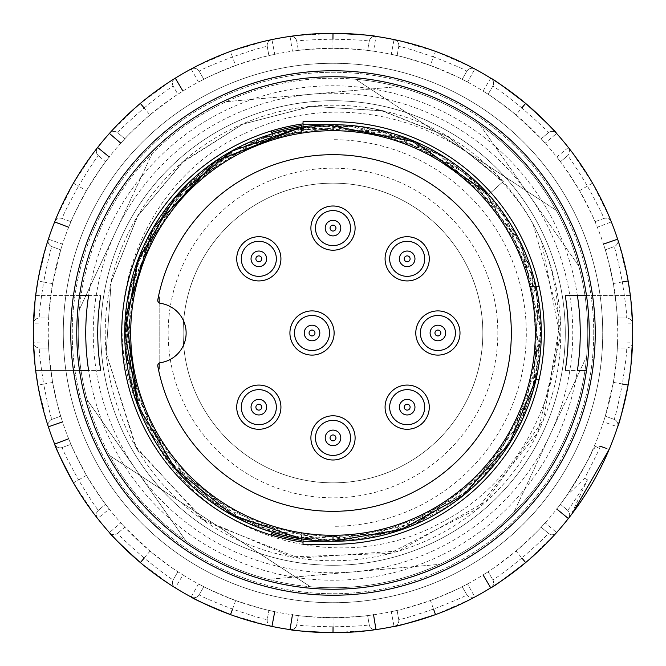 <?xml version="1.0" encoding="UTF-8"?>
<svg xmlns="http://www.w3.org/2000/svg" width="666" height="666" viewBox="0 0 666 666"><rect width="100%" height="100%" fill="white"/><g stroke="black" fill="none" stroke-linecap="round" stroke-linejoin="round"><path stroke-width="0.5" stroke-dasharray="3.33 2.5" d="M533.108 224.209A227.772 227.772 0 0 1 541.583 241.492C585.506 343.531 539.851 472.81 440.426 522.985C342.898 576.947 209.216 540.184 155.303 441.675A208.291 208.291 0 0 1 138.145 406.593C93.032 304.212 146.995 174.842 248.884 131.61C349.525 84.174 478.904 126.765 533.108 224.209L560.256 320.92L543.639 419.505L485.939 501.556L398.926 550.907L298.876 558.166L205.145 521.312L136.622 448.393L106.177 352.838L111.122 281.818L137.729 216.067L182.934 161.655L242.957 124.034L311.596 106.344L382.076 110.656L447.977 136.58L503.163 181.585L447.918 136.713L381.893 110.906L311.263 106.277L242.782 124.159L183.042 162.071L137.412 216.325L111.139 282.301L106.102 352.847A227.772 227.772 0 0 0 463.644 519.58A227.772 227.772 0 0 0 429.262 126.565A227.772 227.772 0 0 0 106.094 352.855L106.71 352.797L106.102 352.83L135.439 446.228L201.64 518.756L291.575 556.801L389.444 553.446L476.748 509.19L537.653 432.792L560.164 337.454L541.583 241.492M355.577 79.254A254.745 254.745 0 0 1 546.262 472.327A254.745 254.745 0 0 1 109.699 455.611A254.745 254.745 0 0 1 355.577 79.254L556.301 210.389A254.745 254.745 0 0 1 546.262 472.327A254.745 254.745 0 0 1 105.703 448.027A254.745 254.745 0 0 1 347.036 78.638A254.745 254.745 0 0 1 546.262 472.327A254.745 254.745 0 0 1 310.423 586.746L109.699 455.611A254.745 254.745 0 0 1 355.577 79.254A254.745 254.745 0 0 1 556.301 210.389L355.577 79.254M109.699 455.611L310.423 586.746A254.745 254.745 0 0 1 109.699 455.611M558.807 480.527A269.73 269.73 0 0 1 92.333 454.795A269.73 269.73 0 0 1 347.86 63.678A269.73 269.73 0 0 1 558.807 480.527A269.73 269.73 0 0 1 92.333 454.795A269.73 269.73 0 0 1 347.86 63.678A269.73 269.73 0 0 1 558.807 480.527A269.73 269.73 0 0 1 92.333 454.795A269.73 269.73 0 0 1 347.86 63.678A269.73 269.73 0 0 1 558.807 480.527M333 100.733A232.268 232.268 0 0 1 527.447 460.04A232.268 232.268 0 0 1 125.757 437.878A232.268 232.268 0 0 1 345.796 101.082A232.268 232.268 0 0 1 527.447 460.04A232.268 232.268 0 0 1 128.729 443.548A232.268 232.268 0 0 1 333 100.733M333 482.85A149.85 149.85 0 0 0 462.77 258.075A149.85 149.85 0 0 0 203.23 258.075A149.85 149.85 0 0 0 333 482.85A149.85 149.85 0 0 1 183.217 337.362A149.85 149.85 0 0 1 324.284 183.4A149.85 149.85 0 0 1 482.284 319.938A149.85 149.85 0 0 1 333 482.85A149.85 149.85 0 0 1 183.217 337.362A149.85 149.85 0 0 1 324.284 183.4A149.85 149.85 0 0 1 482.284 319.938A149.85 149.85 0 0 1 333 482.85M185.972 541.033A254.745 254.745 0 0 0 268.14 579.353L439.652 564.343A254.745 254.745 0 0 0 513.919 512.345L586.679 356.31A254.745 254.745 0 0 0 578.771 265.992L480.028 124.967A254.745 254.745 0 0 0 397.86 86.647L226.348 101.657A254.745 254.745 0 0 0 152.081 153.655L79.321 309.69A254.745 254.745 0 0 0 87.229 400.008L185.972 541.033L87.229 400.008A254.745 254.745 0 0 1 79.321 309.69L115.701 231.676A239.76 239.76 0 0 1 529.403 195.479A239.76 239.76 0 0 1 353.896 571.844A239.76 239.76 0 0 1 115.701 231.676L152.081 153.655A254.745 254.745 0 0 1 226.348 101.657L397.86 86.647A254.745 254.745 0 0 1 480.028 124.967L578.771 265.992A254.745 254.745 0 0 1 586.679 356.31L513.919 512.345A254.745 254.745 0 0 1 439.652 564.343L268.14 579.353A254.745 254.745 0 0 1 185.972 541.033M488.611 194.539L414.826 141.633L325.599 124.842L237.712 148.077L168.132 205.702L130.028 287.879L129.77 378.638L168.623 460.447L238.187 518.464L326.157 540.817L415.226 524.375L488.369 471.328L532.758 391.999L538.594 301.298L506.01 217.016L439.968 154.778L354.004 125.774L264.177 136.763L186.93 184.515L137.929 260.822L125.441 350.433L152.897 436.879L213.928 503.904L297.669 537.986L388.353 533.799L468.414 490.859L522.868 418.648L540.925 329.961L520.146 241.558L463.328 170.896L382.301 130.628L291.608 129.246L208.691 165.867L149.8 234.474L125.008 321.811L140.343 411.372L191.55 485.897L269.938 531.152L360.364 539.485L445.387 508.016L509.29 443.939L539.36 358.358L530.927 268.115L484.548 190.518L409.582 139.294L319.772 125.433L232.859 150.358L165.076 210.356L128.496 293.465L131.369 384.066L171.878 465.001L243.506 520.67L331.76 541.292L420.055 521.919L492.415 467.057L534.057 386.28L537.97 295.962L502.564 212.637L435.356 151.59L348.526 125.583L258.916 138.328L183.4 188.603L135.864 265.759L126.215 355.627L155.303 441.675M301.531 127.106L390.451 133.108L468.673 174.958L521.911 246.004L541.292 333.025L521.969 419.946L468.781 490.959L390.334 532.867L301.531 538.902L301.531 532.833A202.298 202.298 0 0 0 303.03 533.066A202.298 202.298 0 0 1 301.531 532.833L301.531 540.417A209.79 209.79 0 0 1 271.562 533.591L271.562 535.156A211.289 211.289 0 0 1 271.562 130.844L271.562 132.409A209.79 209.79 0 0 1 301.531 125.583M301.531 127.239L401.44 136.38L446.686 158.508L485.181 191.217L534.157 279.071L541.142 329.195L535.747 379.454M539.119 286.546L529.895 286.546A202.298 202.298 0 0 1 529.895 379.454A202.298 202.298 0 0 0 529.895 286.546L536.047 286.546A208.291 208.291 0 0 1 333 541.292L282.7 534.923L235.298 516.658L193.498 487.604L160.081 448.992L125.966 353.837L126.856 303.163L140.359 254.304L200.083 172.752L243.032 145.188L291.35 129.179L341.999 125.125L392.058 133.267L438.553 153.655L478.854 184.807L510.68 224.584L531.768 270.812L537.454 371.52L522.211 420.038L495.329 463.303L414.743 524.392L366.092 538.636L315.459 540.342L265.734 529.878L219.788 507.792L180.594 474.866L150.857 433.516L131.851 386.438L124.733 336.288L130.361 285.856L147.977 238.07L176.398 195.787L214.344 161.88L308.808 126.324L359.59 126.415L408.816 139.219L491.35 197.869L519.463 240.268L536.138 288.361L540.934 339.086L533.499 389.385L513.786 436.172L483.283 476.798L444.014 509.09L398.002 530.869L347.977 540.476L297.094 537.87L248.443 523.318L205.036 497.219L142.882 417.74L127.822 368.864L125.449 317.865L156.776 222.044L188.828 182.8L229.687 152.531L276.64 132.717L326.931 124.8M503.321 181.452L488.303 194.813L503.321 181.452M177.864 571.736L173.235 579.745L177.864 571.736L182.925 574.949A284.715 284.715 32.5 0 1 177.864 571.736A284.715 284.715 0 0 1 124.833 527.239L117.749 533.183L124.833 527.239L150.025 551.132C165.285 562.961 174.559 569.83 177.864 571.736M150.033 551.123L144.189 558.1C161.572 572.052 171.254 579.27 173.235 579.745A5.994 5.994 0 0 0 175.275 587.837L182.925 574.949A284.715 284.715 0 0 0 198.501 583.94L191.167 597.011A299.7 299.7 31 0 1 175.275 587.837A5.994 5.994 0 0 1 173.235 579.745M86.463 475.391C96.745 491.724 103.113 501.356 105.569 504.279A284.715 284.715 0 0 1 70.954 444.322L62.263 447.485L70.954 444.322C72.211 447.793 77.381 458.15 86.455 475.391L78.588 479.945C90.143 499 96.778 509.099 98.485 510.223L105.569 504.279L98.485 510.223A5.994 5.994 0 0 0 97.627 518.523L109.224 509.032A284.715 284.715 0 0 0 120.787 522.81L124.833 527.239A284.715 284.715 -132.7 0 1 120.787 522.81L109.424 532.584A5.994 5.994 0 0 0 117.749 533.183C118.565 535.064 127.381 543.373 144.189 558.091M140.359 562.587L171.029 585.164M235.672 600.549C254.046 606.451 265.11 609.74 268.873 610.397A284.715 284.715 0 0 1 203.821 586.721L199.192 594.73L203.821 586.721C207.018 588.569 217.632 593.181 235.664 600.557L232.567 609.099C253.663 616.266 265.235 619.738 267.266 619.505L268.873 610.397L267.266 619.505A5.994 5.994 0 0 0 271.944 626.415A299.7 299.7 0 0 0 290.018 629.603A5.994 5.994 0 0 0 296.778 624.708L298.385 615.6L296.778 624.708C298.618 625.632 310.714 626.323 333.05 626.798C355.336 626.323 367.391 625.624 369.222 624.708L367.615 615.6L369.222 624.708A5.994 5.994 0 0 0 375.982 629.603A5.994 5.994 0 0 1 369.222 624.708M199.192 594.73A5.994 5.994 0 0 1 191.167 597.011A5.994 5.994 0 0 0 199.192 594.73C200.608 596.22 211.73 601.015 232.567 609.099M203.821 586.721A284.715 284.715 0 0 1 198.501 583.94L203.821 586.721M274.733 611.688A284.715 284.715 0 0 1 268.873 610.397L274.733 611.688A284.715 284.715 0 0 0 292.441 614.81L298.385 615.6C302.023 616.241 313.578 616.949 333.05 617.707L333.05 626.798M230.494 614.626L267.041 625.349M267.266 619.505A5.994 5.994 0 0 0 271.944 626.415M333.05 617.698C352.331 616.966 363.861 616.266 367.615 615.6A284.715 284.715 0 0 1 292.441 614.81M373.559 614.81A284.715 284.715 -8.4 0 1 367.615 615.6L373.559 614.81A284.715 284.715 0 0 0 391.267 611.688L394.056 626.415A5.994 5.994 0 0 0 398.734 619.505L397.127 610.397L398.734 619.505C400.782 619.738 412.379 616.258 433.533 609.065C454.312 600.99 465.401 596.212 466.808 594.73L462.179 586.721L466.808 594.73A5.994 5.994 0 0 0 474.833 597.011L467.499 583.94A284.715 284.715 0 0 1 397.127 610.397C400.765 609.756 411.863 606.468 430.419 600.524L433.533 609.065M296.778 624.708A5.994 5.994 0 0 1 290.018 629.603M333 632.7L371.004 630.277M430.419 600.516C448.293 593.231 458.882 588.627 462.179 586.721L467.499 583.94A284.715 284.715 0 0 0 483.075 574.949L488.136 571.736L492.765 579.745L488.136 571.736C491.333 569.888 500.641 563.003 516.042 551.073L521.886 558.025C538.652 543.339 547.435 535.056 548.251 533.183L541.167 527.239L548.251 533.183A5.994 5.994 0 0 0 556.576 532.584L545.213 522.81A284.715 284.715 0 0 1 483.075 574.949M397.127 610.397A284.715 284.715 -13.9 0 1 391.267 611.688L397.127 610.397M398.734 619.505A5.994 5.994 0 0 1 394.056 626.415M435.506 614.626L470.387 599.35M466.808 594.73A5.994 5.994 0 0 0 474.833 597.011A299.7 299.7 0 0 0 490.725 587.837A5.994 5.994 0 0 0 492.765 579.745C494.763 579.262 504.47 572.027 521.886 558.025M516.042 551.065C530.336 538.103 538.719 530.161 541.167 527.239L545.213 522.81A284.715 284.715 0 0 0 556.776 509.032L560.431 504.279L567.515 510.223L560.431 504.279L566.633 495.579M492.765 579.745A5.994 5.994 0 0 1 490.725 587.837M525.64 562.587L553.205 536.297M548.251 533.183A5.994 5.994 0 0 0 556.576 532.584A299.7 299.7 0 0 0 568.373 518.523A5.994 5.994 0 0 0 567.515 510.223A5.994 5.994 0 0 1 568.373 518.523M567.515 510.223C569.239 509.074 575.89 498.951 587.462 479.853L570.637 515.609M36.064 295.538L100.741 295.538A235.265 235.265 0 0 0 100.741 370.463L35.648 370.463L35.082 365.609A299.7 299.7 0 0 1 35.082 300.391L36.064 295.538L100.741 295.538A235.265 235.265 0 0 0 100.741 370.463L79.512 370.463A256.244 256.244 0 0 0 586.488 370.463L565.259 370.463A235.265 235.265 0 0 0 565.259 295.538L586.488 295.538A256.244 256.244 0 0 1 586.488 370.463L565.259 370.463A235.265 235.265 0 0 0 565.259 295.538L577.397 295.538M593.739 333A260.739 260.739 0 0 0 202.631 107.193A260.739 260.739 0 0 0 202.631 558.807A260.739 260.739 0 0 0 593.739 333A260.739 260.739 0 0 0 202.631 107.193A260.739 260.739 0 0 0 202.631 558.807A260.739 260.739 0 0 0 593.739 333M303.03 124.709L333 124.709A208.291 208.291 0 0 0 303.03 126.873L303.03 132.934A202.298 202.298 0 0 0 301.531 133.167L301.531 127.098L301.531 133.167A202.298 202.298 0 0 1 303.03 132.934L303.03 121.711L333 121.711A211.289 211.289 0 0 1 544.288 333A211.289 211.289 0 0 1 333 544.288L303.03 544.288L303.03 533.066L303.03 539.127A208.291 208.291 0 0 0 333 541.292L303.03 541.292M630.352 370.463A299.7 299.7 0 0 0 630.352 295.538L586.488 295.538A256.244 256.244 0 0 0 79.512 295.538L88.603 295.538M36.064 370.463L88.603 370.463M603.488 244.122A284.715 284.715 0 0 1 617.324 318.015L626.564 318.015L617.324 318.015C617.324 314.327 616.008 302.822 613.378 283.516C609.29 264.652 606.601 253.421 605.302 249.842L613.985 246.678L605.302 249.842L603.488 244.122A284.715 284.715 0 0 0 597.335 227.223L595.046 221.678C593.789 218.207 588.619 207.85 579.545 190.609C569.255 174.276 562.887 164.644 560.431 161.721A284.715 284.715 0 0 1 595.046 221.678A284.715 284.715 -111.5 0 1 597.335 227.223L611.355 221.92A5.994 5.994 0 0 0 603.737 218.515L595.046 221.678L603.737 218.515C603.612 216.458 598.168 205.644 587.412 186.055C575.857 167 569.222 156.901 567.515 155.777L560.431 161.721L567.515 155.777A5.994 5.994 0 0 0 568.373 147.477A5.994 5.994 0 0 1 567.515 155.777M579.537 190.609L592.549 183.15L571.453 151.448M515.967 114.877C500.715 103.039 491.441 96.17 488.136 94.264A284.715 284.715 0 0 1 560.431 161.721L556.776 156.968L568.373 147.477A299.7 299.7 0 0 0 556.576 133.416L545.213 143.19L541.167 138.761L548.251 132.817L541.167 138.761L515.975 114.868L521.811 107.9C504.428 93.948 494.746 86.73 492.765 86.255L488.136 94.264L492.765 86.255A5.994 5.994 0 0 0 490.725 78.163A5.994 5.994 0 0 1 492.765 86.255M603.737 218.515A5.994 5.994 0 0 1 611.355 221.92M609.265 216.833L592.549 183.15M548.251 132.817A5.994 5.994 0 0 1 556.576 133.416A5.994 5.994 0 0 0 548.251 132.817C547.435 130.936 538.619 122.627 521.811 107.909M430.328 65.451C411.954 59.549 400.89 56.26 397.127 55.603A284.715 284.715 0 0 1 483.075 91.051A284.715 284.715 32.8 0 1 488.136 94.264L483.075 91.051L490.725 78.163A299.7 299.7 0 0 0 474.833 68.989L467.499 82.06L462.179 79.279L466.808 71.27L462.179 79.279C458.982 77.431 448.368 72.819 430.336 65.443L433.433 56.901C412.337 49.734 400.765 46.262 398.734 46.495L397.127 55.603L398.734 46.495A5.994 5.994 0 0 0 394.056 39.585A5.994 5.994 0 0 1 398.734 46.495M466.808 71.27A5.994 5.994 0 0 1 474.833 68.989A5.994 5.994 0 0 0 466.808 71.27C465.392 69.78 454.27 64.985 433.433 56.901L435.506 51.374L398.959 40.651M332.958 48.293L332.95 39.202C355.286 39.677 367.382 40.368 369.222 41.292A5.994 5.994 0 0 1 375.982 36.397L373.559 51.19L367.615 50.4C363.977 49.759 352.422 49.051 332.95 48.293C313.669 49.034 302.139 49.734 298.385 50.4A284.715 284.715 0 0 1 367.615 50.4L369.222 41.292L367.615 50.4A284.715 284.715 8.3 0 1 373.559 51.19A284.715 284.715 0 0 1 397.127 55.603L391.267 54.312L394.056 39.585M469.963 66.425L435.506 51.374M332.95 39.202C310.664 39.677 298.609 40.376 296.778 41.292L298.385 50.4L296.778 41.292A5.994 5.994 0 0 0 290.018 36.397A5.994 5.994 0 0 1 296.778 41.292M235.581 65.484C217.707 72.769 207.118 77.373 203.821 79.279L198.501 82.06A284.715 284.715 0 0 1 298.385 50.4L292.441 51.19L290.018 36.397A299.7 299.7 0 0 0 271.944 39.585L274.733 54.312L268.873 55.603L267.266 46.495L268.873 55.603C265.235 56.244 254.137 59.532 235.581 65.476L232.467 56.935C211.688 65.01 200.599 69.788 199.192 71.27L203.821 79.279L199.192 71.27A5.994 5.994 0 0 0 191.167 68.989A5.994 5.994 0 0 1 199.192 71.27M369.222 41.292A5.994 5.994 0 0 1 375.982 36.397M333 33.3L294.996 35.723M271.944 39.585A5.994 5.994 0 0 0 267.266 46.495A5.994 5.994 0 0 1 271.944 39.585A5.994 5.994 0 0 0 267.266 46.495C265.218 46.262 253.621 49.742 232.467 56.935L230.494 51.374L195.613 66.65M266.567 40.759L230.494 51.374M144.114 107.975C161.53 93.973 171.237 86.738 173.235 86.255A5.994 5.994 0 0 1 175.275 78.163A299.7 299.7 0 0 1 191.167 68.989L198.501 82.06A284.715 284.715 0 0 0 182.925 91.051L177.864 94.264L173.235 86.255L177.864 94.264C174.667 96.112 165.359 102.997 149.958 114.927L144.114 107.975C127.348 122.661 118.565 130.944 117.749 132.817L124.833 138.761L117.749 132.817A5.994 5.994 0 0 0 109.424 133.416A5.994 5.994 0 0 1 117.749 132.817M149.958 114.935C135.664 127.897 127.281 135.839 124.833 138.761A284.715 284.715 0 0 1 177.864 94.264A284.715 284.715 147.8 0 1 182.925 91.051M120.787 143.19A284.715 284.715 -48.1 0 1 124.833 138.761L120.787 143.19A284.715 284.715 0 0 0 109.224 156.968L105.569 161.721L98.485 155.777L105.569 161.721C103.197 164.552 96.811 174.201 86.413 190.684L78.538 186.147C67.807 205.686 62.388 216.475 62.263 218.515L70.954 221.678L62.263 218.515A5.994 5.994 0 0 0 54.645 221.92A5.994 5.994 0 0 1 62.263 218.515M173.235 86.255A5.994 5.994 0 0 1 175.275 78.163M170.621 81.102L140.359 103.413L112.795 129.704M98.485 155.777A5.994 5.994 0 0 1 97.627 147.477A5.994 5.994 0 0 0 98.485 155.777C96.77 156.91 90.118 167.033 78.538 186.147L73.451 183.15L56.543 217.274M86.422 190.692C77.414 207.759 72.253 218.09 70.954 221.678A284.715 284.715 0 0 1 105.569 161.721A284.715 284.715 127.1 0 1 109.224 156.968M68.665 227.223A284.715 284.715 111.4 0 1 70.954 221.678L68.665 227.223A284.715 284.715 0 0 0 62.512 244.122L48.368 239.169A299.7 299.7 0 0 1 54.645 221.92M94.256 151.831L73.451 183.15M52.614 283.608C49.992 302.73 48.676 314.202 48.676 318.015A284.715 284.715 0 0 1 60.698 249.842L52.015 246.678L60.698 249.842L52.606 283.608L43.656 282.034C40.26 304.062 38.853 316.05 39.436 318.015L48.676 318.015L39.436 318.015A5.994 5.994 0 0 0 33.442 323.826A5.994 5.994 0 0 1 39.436 318.015M48.368 239.169A5.994 5.994 0 0 0 52.015 246.678A5.994 5.994 0 0 1 48.368 239.169A5.994 5.994 0 0 0 52.015 246.678C50.791 248.326 48.002 260.115 43.656 282.034L37.854 280.96L46.695 244.405M60.698 249.842A284.715 284.715 0 0 1 62.512 244.122L60.698 249.842M52.631 382.484L43.673 384.066C40.26 361.988 38.853 349.958 39.436 347.985A5.994 5.994 0 0 1 33.442 342.174L48.427 341.991L48.676 347.985C48.676 351.673 49.992 363.178 52.622 382.484C56.71 401.348 59.399 412.579 60.698 416.158L52.015 419.322L60.698 416.158A284.715 284.715 0 0 1 48.676 347.985L39.436 347.985L48.676 347.985A284.715 284.715 0 0 1 48.676 318.015L48.427 324.009L33.442 323.826M98.485 510.223A5.994 5.994 0 0 0 97.627 518.523A299.7 299.7 0 0 0 109.424 532.584A5.994 5.994 0 0 0 117.749 533.183M62.263 447.485A5.994 5.994 0 0 1 54.645 444.08A5.994 5.994 0 0 0 62.263 447.485C62.388 449.542 67.832 460.356 78.588 479.945L73.451 482.85L94.547 514.552M105.569 504.279L109.224 509.032A284.715 284.715 0 0 1 105.569 504.279M70.954 444.322A284.715 284.715 0 0 1 68.665 438.777L70.954 444.322M46.836 422.053L37.854 385.04L43.673 384.066C48.019 405.927 50.791 417.682 52.015 419.322A5.994 5.994 0 0 0 48.368 426.831A299.7 299.7 0 0 0 54.645 444.08M48.368 426.831A5.994 5.994 0 0 1 52.015 419.322M60.698 416.158L62.512 421.878A284.715 284.715 72.2 0 1 60.698 416.167M39.436 347.985A5.994 5.994 0 0 1 33.442 342.174M35.648 295.538A299.7 299.7 0 0 0 35.648 370.463M100.741 370.463A235.265 235.265 0 0 1 100.741 295.538M577.397 370.463L586.488 370.463M565.259 295.538A235.265 235.265 0 0 1 565.259 370.463M586.488 295.538L629.936 295.538L630.918 300.391M630.352 295.538L629.936 295.538M613.386 382.392C616.008 363.27 617.324 351.798 617.324 347.985A284.715 284.715 0 0 1 605.302 416.158L613.985 419.322L605.302 416.158L613.394 382.392L622.344 383.966C625.74 361.938 627.147 349.95 626.564 347.985L617.324 347.985L626.564 347.985A5.994 5.994 0 0 0 632.558 342.174A299.7 299.7 0 0 0 632.7 333A299.7 299.7 0 0 1 630.918 365.609L629.936 370.463M613.369 283.516L622.327 281.934C617.981 260.073 615.209 248.318 613.985 246.678A5.994 5.994 0 0 0 617.632 239.169A5.994 5.994 0 0 1 613.985 246.678M626.564 318.015A5.994 5.994 0 0 1 632.558 323.826A5.994 5.994 0 0 0 626.564 318.015C627.147 316.042 625.74 304.012 622.327 281.934M628.146 280.96L619.164 243.947M617.324 318.015A284.715 284.715 0 0 1 617.573 324.009L617.324 318.015M626.564 347.985A5.994 5.994 0 0 0 632.558 342.174L617.573 341.991A284.715 284.715 0 0 0 617.573 324.009L632.558 323.826A299.7 299.7 0 0 1 632.7 333M613.985 419.322A5.994 5.994 0 0 1 617.632 426.831A5.994 5.994 0 0 0 613.985 419.322C615.209 417.674 617.998 405.885 622.344 383.966M617.324 347.985L617.573 341.991A284.715 284.715 0 0 1 617.324 347.985M605.302 416.158A284.715 284.715 -74.8 0 1 603.488 421.878L605.302 416.158M600.332 446.253L592.823 449.433A284.715 284.715 0 0 0 603.488 421.878L617.632 426.831A299.7 299.7 0 0 1 609.149 449.458L605.386 448.085M600.341 446.253C599.899 448.126 594.688 458.799 584.69 478.255L566.699 495.629C581.918 471.561 590.625 456.16 592.823 449.433A5.994 5.994 0 0 1 600.341 446.253L609.149 449.458M584.69 478.255L587.462 479.853M569.288 517.357L572.385 513.261M592.823 449.433A284.715 284.715 0 0 1 556.776 509.032M429.279 407.176A22.103 22.103 0 0 0 396.12 388.028A22.103 22.103 0 0 0 396.12 426.315A22.103 22.103 0 0 0 429.279 407.176M459.998 333A22.103 22.103 0 0 0 426.839 313.861A22.103 22.103 0 0 0 426.839 352.139A22.103 22.103 0 0 0 459.998 333M429.279 258.824A22.103 22.103 0 0 0 396.12 239.685A22.103 22.103 0 0 0 396.12 277.972A22.103 22.103 0 0 0 429.279 258.824M355.103 228.105A22.103 22.103 0 0 0 321.944 208.966A22.103 22.103 0 0 0 321.944 247.244A22.103 22.103 0 0 0 355.103 228.105M280.927 258.824A22.103 22.103 0 0 0 247.777 239.685A22.103 22.103 0 0 0 247.777 277.972A22.103 22.103 0 0 0 280.927 258.824M334.124 333A22.103 22.103 0 0 0 300.965 313.861A22.103 22.103 0 0 0 300.965 352.139A22.103 22.103 0 0 0 334.124 333M355.103 437.895A22.103 22.103 0 0 0 321.953 418.756A22.103 22.103 0 0 0 321.953 457.034A22.103 22.103 0 0 0 355.103 437.895M280.927 407.176A22.103 22.103 0 0 0 247.777 388.028A22.103 22.103 0 0 0 247.777 426.315A22.103 22.103 0 0 0 280.927 407.176M536.047 379.454L539.119 379.454M333 541.292L333 526.307A193.306 193.306 0 0 0 526.307 333A193.306 193.306 0 0 0 333 139.694L333 124.709A208.291 208.291 0 0 1 536.047 286.546M158.341 297.036A178.321 178.321 0 0 0 157.8 299.792A2.997 2.997 0 0 0 159.174 302.905L159.174 363.095L159.174 302.905A2.997 2.997 0 0 0 160.331 303.321A29.97 29.97 0 0 1 160.331 362.679A2.997 2.997 0 0 0 157.8 366.208A178.321 178.321 0 0 0 432.4 481.043A178.321 178.321 0 0 0 432.4 184.957A178.321 178.321 0 0 0 158.341 297.036L159.174 297.036M158.341 368.964L159.174 368.964M303.03 126.873A208.291 208.291 0 0 0 303.03 539.127M333 139.694L333 130.703A202.298 202.298 0 0 0 130.703 333A202.298 202.298 0 0 0 333 535.298A202.298 202.298 0 0 0 535.298 333A202.298 202.298 0 0 0 333 130.703M333 535.298L333 526.307M539.968 468.223A247.228 247.228 0 0 1 112.412 444.63A247.228 247.228 0 0 1 346.62 86.147A247.228 247.228 0 0 1 539.968 468.223M547.485 473.126A256.202 256.202 0 0 1 104.404 448.684A256.202 256.202 0 0 1 347.111 77.181A256.202 256.202 0 0 1 547.485 473.126M497.211 318.631A164.835 164.835 0 0 0 238.453 197.977A164.835 164.835 0 0 0 263.336 482.392A164.835 164.835 0 0 0 497.211 318.631M68.665 438.777A284.715 284.715 0 0 1 62.512 421.878M566.724 495.596C583.366 469.08 592.049 453.721 592.773 449.533"/><path stroke-width="1" d="M138.145 406.593L125.816 315.476L153.222 227.814L215.992 161.014L301.531 127.106M303.03 542.149A211.289 211.289 0 0 1 271.562 535.156L271.562 533.591A209.79 209.79 0 0 0 301.531 540.417L301.531 538.902L232.218 514.985L175.183 468.764L137.87 405.452L125.017 333L137.621 260.806L174.875 197.81L231.643 151.115L301.531 127.239M535.747 379.454L509.274 443.839L462.77 495.671L401.581 529.345L333 541.292L303.03 541.292L303.03 544.288L333 544.288A211.289 211.289 0 0 0 539.119 286.546A211.289 211.289 0 0 0 333 121.711L303.03 121.711L303.03 126.873M326.931 124.8L415.251 141.883L488.611 194.539M144.189 558.1L140.359 562.587C121.145 545.113 110.831 535.114 109.424 532.584M171.029 585.164L175.275 587.837M232.567 609.099L230.494 614.626C206.468 604.778 193.356 598.909 191.167 597.011M267.041 625.349L271.944 626.415L274.733 611.688M292.441 614.81L290.018 629.603C292.724 630.635 307.051 631.668 333 632.7L333.05 626.798M371.004 630.277L375.982 629.603L373.559 614.81M375.982 629.603A299.7 299.7 0 0 0 394.056 626.415C396.953 626.456 410.772 622.527 435.506 614.626L433.533 609.065M470.387 599.35L474.833 597.011M483.075 574.949L490.725 587.837C493.464 586.888 505.103 578.471 525.64 562.587L521.886 558.033M553.205 536.297L556.576 532.584M556.776 509.032L568.373 518.523L570.637 515.609M595.238 333A262.238 262.238 0 0 1 201.881 560.106A262.238 262.238 0 0 1 201.881 105.894A262.238 262.238 0 0 1 595.238 333M589.243 333A256.244 256.244 0 0 0 204.878 111.089A256.244 256.244 0 0 0 204.878 554.911A256.244 256.244 0 0 0 589.243 333M586.488 370.463L577.397 370.463A247.252 247.252 0 0 0 577.397 295.538L586.488 295.538M565.259 295.538L577.397 295.538L565.259 295.538A235.265 235.265 0 0 1 565.259 370.463M303.03 123.851A211.289 211.289 0 0 0 271.562 130.844L271.562 132.409A209.79 209.79 0 0 1 301.531 125.583L301.531 127.098L301.531 125.583M35.082 300.391L33.6 323.826M33.442 342.174A299.7 299.7 0 0 1 33.442 323.826A299.7 299.7 0 0 0 33.442 342.174L35.082 365.609M619.164 243.947L617.632 239.169L603.488 244.122M617.632 239.169A299.7 299.7 0 0 0 611.355 221.92L609.265 216.833M571.453 151.448L568.373 147.477M521.811 107.9L525.64 103.413C505.128 87.546 493.489 79.129 490.725 78.163L490.642 78.305M556.576 133.416C555.169 130.886 544.855 120.887 525.64 103.413M474.833 68.989L469.963 66.425M398.959 40.651L394.022 39.744M394.056 39.585A299.7 299.7 0 0 0 375.982 36.397C373.276 35.365 358.949 34.332 333 33.3L332.95 39.202M294.996 35.723L290.043 36.555M271.944 39.585L266.567 40.759M195.613 66.65L191.167 68.989M182.925 91.051L175.275 78.163L170.621 81.102M144.114 107.967L140.359 103.413M112.795 129.704L109.424 133.416L120.787 143.19M109.224 156.968L97.627 147.477L94.256 151.831M109.424 133.416A299.7 299.7 0 0 0 97.627 147.477M56.543 217.274L54.645 221.92L68.665 227.223M48.368 239.169L46.695 244.405M37.854 280.96L35.648 295.538M68.665 438.777L54.645 444.08C55.103 446.936 61.372 459.865 73.451 482.85M94.547 514.552L97.627 518.523M46.836 422.053L48.368 426.831L62.512 421.878M35.648 370.463L37.854 385.04M88.603 370.463L79.512 370.463A256.244 256.244 0 0 1 79.512 295.538L88.603 295.538A247.252 247.252 0 0 0 88.603 370.463M100.741 295.538A235.265 235.265 0 0 0 100.741 370.463M632.558 323.826L630.918 300.391A299.7 299.7 0 0 1 632.7 333A299.7 299.7 0 0 0 183.15 73.451A299.7 299.7 0 0 0 183.15 592.549A299.7 299.7 0 0 0 632.7 333M622.327 281.934L628.146 280.96L630.352 295.538M630.918 365.609L632.4 342.174M622.344 383.966L628.146 385.04L630.352 370.463M617.632 426.831C619.122 424.35 622.627 410.414 628.146 385.04M605.386 448.085L600.341 446.253M572.385 513.261L609.149 449.458M385.073 407.176A22.103 22.103 0 0 1 407.176 385.073A22.103 22.103 0 0 1 429.279 407.176A22.103 22.103 0 0 1 407.176 429.279A22.103 22.103 0 0 1 385.073 407.176M404.229 407.176A2.939 2.939 0 0 0 408.641 409.715A2.939 2.939 0 0 0 408.641 404.628A2.939 2.939 0 0 0 404.229 407.176M415.792 333A22.103 22.103 0 0 1 437.895 310.897A22.103 22.103 0 0 1 459.998 333A22.103 22.103 0 0 1 437.895 355.103A22.103 22.103 0 0 1 415.792 333M434.956 333A2.939 2.939 0 0 0 439.369 335.547A2.939 2.939 0 0 0 439.369 330.453A2.939 2.939 0 0 0 434.956 333M385.073 258.824A22.103 22.103 0 0 1 407.176 236.721A22.103 22.103 0 0 1 429.279 258.824A22.103 22.103 0 0 1 407.176 280.927A22.103 22.103 0 0 1 385.073 258.824M404.229 258.824A2.939 2.939 0 0 0 408.641 261.372A2.939 2.939 0 0 0 408.641 256.285A2.939 2.939 0 0 0 404.229 258.824M310.897 228.105A22.103 22.103 0 0 1 333 206.002A22.103 22.103 0 0 1 355.103 228.105A22.103 22.103 0 0 1 333 250.208A22.103 22.103 0 0 1 310.897 228.105M330.061 228.105A2.939 2.939 0 0 0 334.474 230.652A2.939 2.939 0 0 0 334.474 225.558A2.939 2.939 0 0 0 330.061 228.105M236.721 258.824A22.103 22.103 0 0 1 258.824 236.721A22.103 22.103 0 0 1 280.927 258.824A22.103 22.103 0 0 1 258.824 280.927A22.103 22.103 0 0 1 236.721 258.824M255.886 258.824A2.939 2.939 0 0 0 260.298 261.372A2.939 2.939 0 0 0 260.298 256.285A2.939 2.939 0 0 0 255.886 258.824M289.918 333A22.103 22.103 0 0 1 312.021 310.897A22.103 22.103 0 0 1 334.124 333A22.103 22.103 0 0 1 312.021 355.103A22.103 22.103 0 0 1 289.918 333M309.082 333A2.939 2.939 0 0 0 313.495 335.547A2.939 2.939 0 0 0 313.495 330.453A2.939 2.939 0 0 0 309.082 333M310.897 437.895A22.103 22.103 0 0 1 333 415.792A22.103 22.103 0 0 1 355.103 437.895A22.103 22.103 0 0 1 333 459.998A22.103 22.103 0 0 1 310.897 437.895M330.061 437.895A2.939 2.939 0 0 0 334.474 440.442A2.939 2.939 0 0 0 334.474 435.348A2.939 2.939 0 0 0 330.061 437.895M236.721 407.176A22.103 22.103 0 0 1 258.824 385.073A22.103 22.103 0 0 1 280.927 407.176A22.103 22.103 0 0 1 258.824 429.279A22.103 22.103 0 0 1 236.721 407.176M255.886 407.176A2.939 2.939 0 0 0 260.298 409.715A2.939 2.939 0 0 0 260.298 404.628A2.939 2.939 0 0 0 255.886 407.176M536.047 286.546L539.119 286.546M539.119 379.454L536.047 379.454M333 535.298L333 541.292A208.291 208.291 0 0 1 124.709 333A208.291 208.291 0 0 1 333 124.709A208.291 208.291 0 0 1 541.292 333A208.291 208.291 0 0 1 333 541.292A208.291 208.291 0 0 1 124.709 333A208.291 208.291 0 0 1 333 124.709L303.03 124.709M303.03 539.127L303.03 541.292M157.8 299.792A178.321 178.321 0 0 1 431.626 184.432A178.321 178.321 0 0 1 431.626 481.568A178.321 178.321 0 0 1 157.8 366.208A2.997 2.997 0 0 1 160.331 362.679A29.97 29.97 0 0 0 160.331 303.321A2.997 2.997 0 0 1 157.8 299.792M158.341 297.036L159.174 297.036L159.174 302.905L159.174 297.036M159.174 368.964L159.174 363.095L159.174 368.964L158.341 368.964M271.562 535.156A211.289 211.289 0 0 1 271.562 130.844M333 130.703A202.298 202.298 0 0 1 508.191 434.149A202.298 202.298 0 0 1 157.809 434.149A202.298 202.298 0 0 1 333 130.703L333 124.709M424.7 407.176A17.524 17.524 0 0 0 407.176 389.652A17.524 17.524 0 0 0 389.652 407.176A17.524 17.524 0 0 0 407.176 424.7A17.524 17.524 0 0 0 424.7 407.176M399.384 407.176A7.792 7.792 0 0 1 407.176 399.384A7.792 7.792 0 0 1 414.96 407.176A7.792 7.792 0 0 1 407.176 414.96A7.792 7.792 0 0 1 399.384 407.176M455.419 333A17.524 17.524 0 0 0 437.895 315.476A17.524 17.524 0 0 0 420.371 333A17.524 17.524 0 0 0 437.895 350.524A17.524 17.524 0 0 0 455.419 333M430.103 333A7.792 7.792 0 0 1 437.895 325.208A7.792 7.792 0 0 1 445.687 333A7.792 7.792 0 0 1 437.895 340.792A7.792 7.792 0 0 1 430.103 333M424.7 258.824A17.524 17.524 0 0 0 407.176 241.3A17.524 17.524 0 0 0 389.652 258.824A17.524 17.524 0 0 0 407.176 276.348A17.524 17.524 0 0 0 424.7 258.824M399.384 258.824A7.792 7.792 0 0 1 407.176 251.04A7.792 7.792 0 0 1 414.96 258.824A7.792 7.792 0 0 1 407.176 266.616A7.792 7.792 0 0 1 399.384 258.824M350.524 228.105A17.524 17.524 0 0 0 333 210.581A17.524 17.524 0 0 0 315.476 228.105A17.524 17.524 0 0 0 333 245.629A17.524 17.524 0 0 0 350.524 228.105M325.208 228.105A7.792 7.792 0 0 1 333 220.313A7.792 7.792 0 0 1 340.792 228.105A7.792 7.792 0 0 1 333 235.897A7.792 7.792 0 0 1 325.208 228.105M276.348 258.824A17.524 17.524 0 0 0 258.824 241.3A17.524 17.524 0 0 0 241.3 258.824A17.524 17.524 0 0 0 258.824 276.348A17.524 17.524 0 0 0 276.348 258.824M251.04 258.824A7.792 7.792 0 0 1 258.824 251.04A7.792 7.792 0 0 1 266.616 258.824A7.792 7.792 0 0 1 258.824 266.616A7.792 7.792 0 0 1 251.04 258.824M329.545 333A17.524 17.524 0 0 0 312.021 315.476A17.524 17.524 0 0 0 294.497 333A17.524 17.524 0 0 0 312.021 350.524A17.524 17.524 0 0 0 329.545 333M304.229 333A7.792 7.792 0 0 1 312.021 325.208A7.792 7.792 0 0 1 319.813 333A7.792 7.792 0 0 1 312.021 340.792A7.792 7.792 0 0 1 304.229 333M350.524 437.895A17.524 17.524 0 0 0 333 420.371A17.524 17.524 0 0 0 315.476 437.895A17.524 17.524 0 0 0 333 455.419A17.524 17.524 0 0 0 350.524 437.895M325.208 437.895A7.792 7.792 0 0 1 333 430.103A7.792 7.792 0 0 1 340.792 437.895A7.792 7.792 0 0 1 333 445.687A7.792 7.792 0 0 1 325.208 437.895M276.348 407.176A17.524 17.524 0 0 0 258.824 389.652A17.524 17.524 0 0 0 241.3 407.176A17.524 17.524 0 0 0 258.824 424.7A17.524 17.524 0 0 0 276.348 407.176M251.04 407.176A7.792 7.792 0 0 1 258.824 399.384A7.792 7.792 0 0 1 266.616 407.176A7.792 7.792 0 0 1 258.824 414.96A7.792 7.792 0 0 1 251.04 407.176"/></g></svg>
